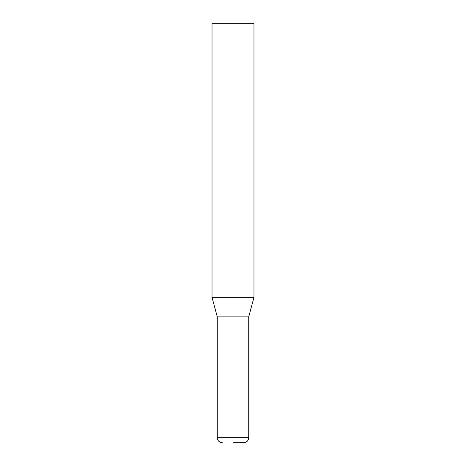 <?xml version="1.0" encoding="UTF-8"?>
<svg xmlns="http://www.w3.org/2000/svg" width="466" height="466" viewBox="0 0 466 466"><rect width="100%" height="100%" fill="white"/><g stroke="black" fill="none" stroke-linecap="round" stroke-linejoin="round"><path stroke-width="0.7" d="M212.03 297.314L253.97 297.314L253.97 23.3L212.03 23.3L212.03 297.314L217.273 316.88L248.728 316.88L253.97 297.314M248.728 316.88L248.728 437.667C248.43 440.725 246.753 442.403 243.695 442.7L233 442.7M248.728 437.667L217.273 437.667C217.57 440.725 219.247 442.403 222.305 442.7M217.273 316.88L217.273 437.667"/></g></svg>
